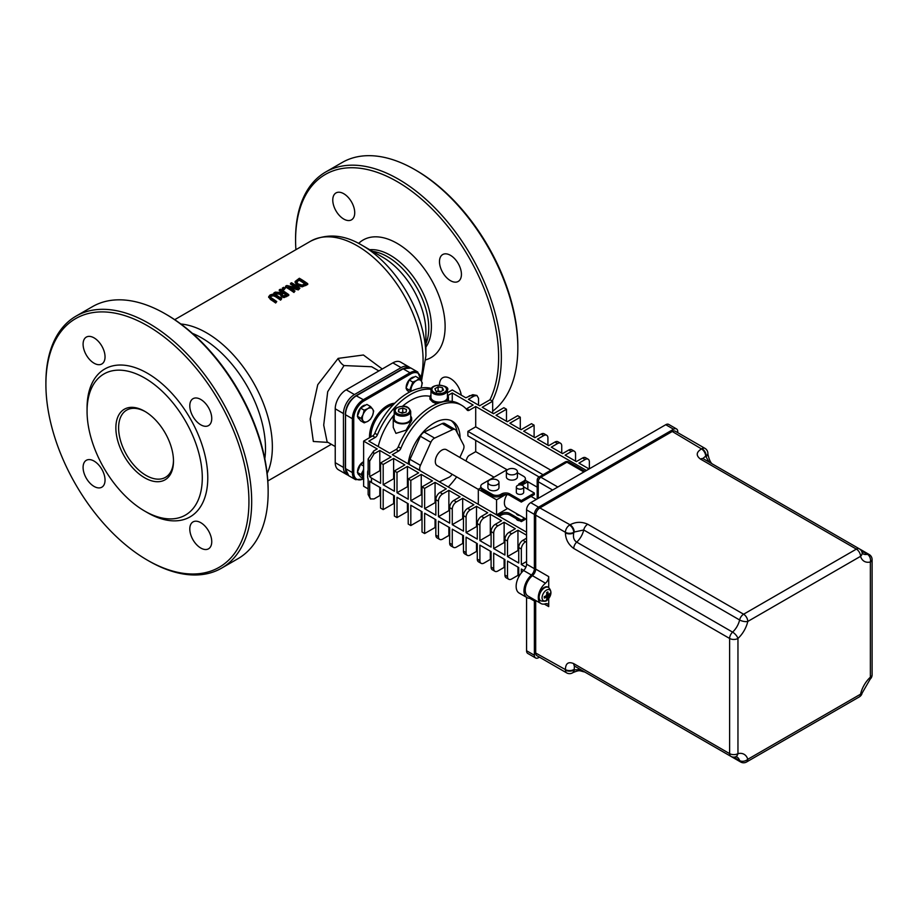 <?xml version="1.0" encoding="UTF-8"?>
<svg xmlns="http://www.w3.org/2000/svg" width="918" height="918" viewBox="0 0 918 918"><rect width="100%" height="100%" fill="white"/><g stroke="black" fill="none" stroke-linecap="round" stroke-linejoin="round"><path stroke-width="1.38" d="M173.479 460.354A38.808 22.399 60 0 1 165.447 477.349A38.808 22.399 60 0 1 126.65 454.938A38.808 22.399 60 0 1 126.65 410.139A38.808 22.399 60 0 1 145.365 411.677M327.095 441.776L323.71 425.126L327.692 391.734L344.021 365.571L371.629 366.741M382.244 368.99L363.413 355.002L338.157 358.376L317.754 384.699L310.204 418.964L313.336 441.478L328.07 442.407M285.257 288.275L283.914 289.836A93.131 53.772 -120 0 0 282.308 288.895L282.308 288.103A94.095 54.323 60 0 1 283.914 289.044L285.257 288.275A94.095 54.323 -120 0 0 283.651 287.334L282.308 288.103M288.757 294.644A94.095 54.323 -120 0 0 280.38 289.216L279.279 289.858A94.095 54.323 60 0 1 282.606 291.867L281.333 292.601L275.354 292.119L273.908 292.957L280.529 293.45L281.241 296.066L284.029 296.801L288.757 294.644L288.757 295.435L284.029 297.593L281.241 296.87L280.529 294.242M280.529 293.45L280.197 294.862M280.162 294.208L273.908 293.749L273.908 292.957M281.941 292.245A93.131 53.772 -120 0 0 279.279 290.65L279.279 289.858M307.725 283.685A94.095 54.323 -120 0 0 299.36 278.257L295.137 281.47L296.939 284.626L302.16 286.037L307.725 283.685L307.725 284.488L302.16 286.841L296.939 285.418L295.137 282.262M295.137 281.47L295.091 282.434M294.976 291.052L293.932 292.452A93.131 53.772 -120 0 0 285.567 287.013L285.567 286.221A94.095 54.323 60 0 1 293.932 291.649L294.976 291.052A94.095 54.323 -120 0 0 288.344 286.657L298.339 289.101L299.922 288.195A94.095 54.323 -120 0 0 291.557 282.767L290.513 283.364A94.095 54.323 60 0 1 297.73 287.977L286.818 285.509L285.567 286.221M295.86 287.483A93.131 53.772 -120 0 0 290.513 284.155L290.513 283.364M299.922 288.195L298.339 289.904L290.283 287.862M276.766 301.563A94.095 54.323 -120 0 0 271.521 298.017L270.225 296.789L271.097 295.481L273.334 294.988L275.377 295.814A94.095 54.323 60 0 1 280.598 299.348L281.711 298.706A94.095 54.323 -120 0 0 276.49 295.171L273.139 294.093L270.144 294.93L268.687 296.663L270.431 298.671A94.095 54.323 60 0 1 275.664 302.206L276.766 301.563L275.664 302.997A93.131 53.772 -120 0 0 270.431 299.463L268.687 296.755M268.687 296.663L268.687 297.455M281.711 298.706L280.598 300.14A93.131 53.772 -120 0 0 275.377 296.617L273.334 295.78L271.097 296.273L270.225 297.581M382.749 257.247L362.071 245.301A90.285 52.131 -120 0 1 425.906 355.886L425.906 332.006A61.047 35.24 60 0 0 382.749 257.247L362.071 245.301C344.204 234.56 327.072 233.183 310.663 241.17A93.131 53.772 60 0 1 357.217 245.783A93.131 53.772 60 0 1 421.075 377.275M489.948 399.812A143.575 82.895 -120 0 0 397.104 181.569A143.575 82.895 -120 0 0 295.585 240.183A143.575 82.895 -120 0 0 295.906 249.685M343.745 193.709A15.526 8.962 -120 0 0 335.988 192.941A15.526 8.962 -120 0 0 335.988 210.865A15.526 8.962 -120 0 0 351.514 219.827A15.526 8.962 -120 0 0 353.889 207.388A15.526 8.962 -120 0 0 343.745 193.709M461.249 395.153A15.526 8.962 -120 0 0 450.451 378.537A15.526 8.962 -120 0 0 442.694 377.768A15.526 8.962 -120 0 0 439.481 385.032M450.451 255.319A15.526 8.962 -120 0 0 442.694 254.55A15.526 8.962 -120 0 0 442.694 272.474A15.526 8.962 -120 0 0 458.22 281.436A15.526 8.962 -120 0 0 460.595 268.997A15.526 8.962 -120 0 0 450.451 255.319M268.148 492.059L268.148 490.476A143.575 82.895 -120 0 0 166.628 314.633L165.251 313.841A145.514 84.008 60 0 1 268.148 492.059A145.514 84.008 60 0 1 238.003 558.672L221.548 568.173A145.514 84.008 -120 0 0 243.855 451.576A145.514 84.008 -120 0 0 148.796 323.343A145.514 84.008 -120 0 0 76.033 316.136A145.514 84.008 -120 0 0 45.9 382.749L45.9 384.332A143.575 82.895 60 0 1 147.419 325.729A143.575 82.895 60 0 1 248.939 501.561A143.575 82.895 60 0 1 147.419 560.175A143.575 82.895 60 0 1 45.9 384.332M275.664 302.997L275.664 302.206M280.598 300.14L280.598 299.348M293.932 292.452L293.932 291.649M298.339 289.904L298.339 289.101M302.091 285.05L298.109 283.96L296.606 281.619L299.211 279.462A94.095 54.323 60 0 1 305.648 283.639L302.091 285.05M305.028 284.006A93.131 53.772 -120 0 0 299.211 280.254L296.537 282.021M299.211 280.254L299.211 279.462M282.319 295.344L281.482 294.185L283.536 292.463A94.095 54.323 60 0 1 286.68 294.598L283.96 295.803L282.319 295.344M286.06 294.953A93.131 53.772 -120 0 0 283.536 293.255L283.536 292.463M283.536 293.255L281.482 294.976M283.914 289.836L283.914 289.044M409.772 367.544A15.526 8.962 120 0 0 408.843 366.856L400.615 362.105A15.526 8.962 120 0 0 392.847 362.874L346.201 389.806A15.526 8.962 120 0 0 335.231 408.808L335.231 462.672A15.526 8.962 120 0 0 338.444 469.775L346.671 474.526A15.526 8.962 120 0 0 347.738 474.996M408.843 366.856A15.526 8.962 120 0 0 401.086 367.625L354.44 394.556A15.526 8.962 120 0 0 343.458 413.559L343.458 467.423A15.526 8.962 120 0 0 346.671 474.526M295.585 240.183L295.585 238.6A145.514 84.008 60 0 1 325.718 171.987A145.514 84.008 60 0 1 398.469 179.194A145.514 84.008 60 0 1 492.255 401.017M492.668 411.218A145.514 84.008 -120 0 0 517.832 347.899A145.514 84.008 -120 0 0 414.936 169.692L414.936 169.692A145.514 84.008 -120 0 0 342.184 162.486L325.718 171.987M416.313 170.484L414.936 169.692L416.313 170.484A143.575 82.895 60 0 1 517.832 346.315L517.832 347.899M76.033 316.136L92.5 306.635A145.514 84.008 60 0 1 165.251 313.841L166.628 314.633M147.419 560.175L148.785 560.967A145.514 84.008 -120 0 0 148.796 560.967A145.514 84.008 -120 0 0 221.548 568.173M147.419 512.646L144.677 511.062L147.419 512.646A85.363 49.285 60 0 0 207.778 477.796A85.363 49.285 60 0 0 147.419 373.247A85.363 49.285 60 0 0 87.061 408.097L87.061 411.264A81.484 47.047 60 0 1 144.677 377.998A81.484 47.047 60 0 1 202.293 477.796A81.484 47.047 60 0 1 144.677 511.062L144.677 511.062A81.484 47.047 60 0 1 87.061 411.264M200.778 399.468A15.526 8.962 -120 0 0 193.009 398.699A15.526 8.962 -120 0 0 193.009 416.623A15.526 8.962 -120 0 0 208.535 425.585A15.526 8.962 -120 0 0 210.911 413.146A15.526 8.962 -120 0 0 200.778 399.468M200.778 522.686A15.526 8.962 -120 0 0 193.009 521.917A15.526 8.962 -120 0 0 193.009 539.841A15.526 8.962 -120 0 0 208.535 548.803A15.526 8.962 -120 0 0 210.911 536.364A15.526 8.962 -120 0 0 200.778 522.686M94.061 461.077A15.526 8.962 -120 0 0 86.303 460.308A15.526 8.962 -120 0 0 86.303 478.232A15.526 8.962 -120 0 0 101.829 487.194A15.526 8.962 -120 0 0 104.204 474.755A15.526 8.962 -120 0 0 94.061 461.077M94.061 337.87A15.526 8.962 -120 0 0 86.303 337.101A15.526 8.962 -120 0 0 86.303 355.014A15.526 8.962 -120 0 0 101.829 363.976A15.526 8.962 -120 0 0 104.204 351.537A15.526 8.962 -120 0 0 94.061 337.87M173.491 461.169A40.748 23.524 -120 0 0 144.677 411.264A40.748 23.524 -120 0 0 115.863 427.903A40.748 23.524 -120 0 0 144.677 477.796A40.748 23.524 -120 0 0 173.491 461.169M538.269 498.313L538.269 481.755A3.683 2.123 -60 0 1 540.874 477.245A3.683 2.123 -120 0 0 539.038 477.062A3.683 3.683 0 0 0 537.191 480.252A3.683 2.123 0 0 0 538.269 481.755L552.602 490.04M557.823 487.022L540.874 477.245L566.945 462.19A3.683 2.123 -60 0 1 568.781 462.018A3.683 3.683 0 0 0 565.098 462.018A3.683 2.123 60 0 1 566.945 462.19L583.882 471.978M431.414 388.463A55.298 31.923 120 0 0 374.819 433.262A3.683 2.123 -60 0 1 372.605 435.947L363.631 441.122L377.195 448.959L373.764 450.933L368.129 459A14.458 8.342 0 0 0 369.679 461.123L374.085 453.767L379.8 450.463L391.011 456.934L380.58 462.959L383.185 464.462L393.615 458.438L404.827 464.91L394.396 470.934L397.001 472.437L407.431 466.413L418.631 472.885L408.212 478.909L410.816 480.412L421.247 474.388L432.447 480.86L422.028 486.884L424.632 488.387L435.063 482.363L446.263 488.835L440.009 492.45A5.898 3.408 120 0 0 435.843 499.667L438.448 501.182A5.898 3.408 -60 0 1 442.614 493.953L448.868 490.338L460.079 496.81L453.825 500.425A5.898 3.408 120 0 0 449.659 507.654L452.264 509.157A5.898 3.408 -60 0 1 456.43 501.928L462.683 498.313L473.895 504.785L467.641 508.4A5.898 3.408 120 0 0 463.464 515.629L466.08 517.132A5.898 3.408 -60 0 1 470.245 509.903L476.499 506.3L487.71 512.76L481.457 516.375A5.898 3.408 120 0 0 477.28 523.604L479.896 525.107A5.898 3.408 -60 0 1 484.061 517.878L490.315 514.275L501.526 520.747L495.272 524.35A5.898 3.408 120 0 0 491.096 531.579L493.7 533.083A5.898 3.408 -60 0 1 497.877 525.853L504.131 522.25L515.342 528.722L509.088 532.325A5.898 3.408 120 0 0 504.911 539.554L507.516 541.058A5.898 3.408 -60 0 1 511.693 533.828L517.947 530.225L526.565 535.194M372.605 435.947L375.21 437.45A3.683 2.123 120 0 0 377.424 434.765L374.819 433.262M431.07 389.347A55.298 31.923 120 0 0 377.424 434.765M396.071 449.487L398.676 450.99A3.683 2.123 120 0 0 400.879 448.305L398.274 446.802A3.683 2.123 -60 0 1 396.071 449.487L389.691 453.171L368.841 441.122L375.21 437.45M526.565 538.189L522.904 540.3A5.898 3.408 120 0 0 518.727 547.53L521.332 549.033A5.898 3.408 -60 0 1 525.509 541.815L526.565 541.195M398.676 450.99L392.296 454.674L526.565 532.188M452.253 401.43L452.253 392.973L447.858 395.509M452.253 392.973L473.103 405.01L466.734 408.694A3.683 2.123 -60 0 1 466.183 408.935M539.141 476.993L467.893 435.855L467.893 431.345L475.708 426.836L475.708 406.513L469.339 410.197L466.734 408.694M475.708 406.513L586.487 470.475M585.202 459.493A5.898 3.408 -60 0 1 588.151 459.195L585.535 457.692A5.898 3.408 120 0 0 582.586 457.99L585.202 459.493L578.937 463.108L589.092 468.972M582.586 457.99L576.332 461.593L565.121 455.133L571.386 451.518A5.898 3.408 -60 0 1 574.335 451.22A5.898 3.408 -60 0 1 575.552 453.928L575.552 461.146M574.335 451.22L571.719 449.717A5.898 3.408 120 0 0 568.77 450.015L562.516 453.618L551.316 447.146L557.57 443.543A5.898 3.408 -60 0 1 560.519 443.245A5.898 3.408 -60 0 1 561.736 445.953L561.736 453.171M560.519 443.245L557.914 441.742A5.898 3.408 120 0 0 554.965 442.04L548.7 445.643L537.5 439.171L543.754 435.568A5.898 3.408 -60 0 1 546.703 435.27A5.898 3.408 -60 0 1 547.92 437.978L547.92 445.196M546.703 435.27L544.099 433.766A5.898 3.408 120 0 0 541.15 434.065L534.884 437.668L523.685 431.196L534.104 425.183L531.499 423.68L521.08 429.693L509.869 423.221L520.288 417.208L517.683 415.705L507.264 421.718L496.053 415.246L506.484 409.233L503.867 407.718L493.448 413.743L482.237 407.271L492.668 401.258L490.051 399.743L479.632 405.767L468.421 399.296L474.136 396.002L476.912 395.451L478.542 398.274L478.542 405.136M476.924 395.451L472.77 394.671L465.816 397.792L452.253 389.955L447.445 392.732M398.274 446.802A55.298 31.923 120 0 1 459.046 403.771L461.651 405.286A55.298 31.923 120 0 1 467.136 410.059A3.683 2.123 120 0 0 467.491 410.38A3.683 2.123 120 0 0 469.339 410.197M461.651 405.286A55.298 31.923 120 0 0 400.879 448.305M523.708 486.896L534.356 493.046L534.356 494.55L521.321 502.077L521.321 500.574L509.857 493.953A5.898 3.408 0 0 0 501.515 493.953L500.735 494.4A5.898 3.408 180 0 1 492.392 494.4L482.489 488.686A5.898 3.408 180 0 1 480.757 486.276A5.898 3.408 180 0 1 482.489 483.866L505.428 470.624A5.898 3.408 180 0 1 507.321 469.89L475.708 451.667L469.339 455.339A3.683 2.123 120 0 0 467.136 458.025A55.298 31.923 120 0 1 465.874 460.928M537.191 487.16L527.839 481.755L521.894 485.197M517.947 567.094L517.947 575.368L518.727 575.816M517.947 575.368L511.693 578.983A5.898 3.408 -60 0 1 508.744 579.269A5.898 3.408 -60 0 1 507.516 576.573L507.516 561.07L518.727 567.542L518.727 576.894M504.131 559.119L504.131 567.393L504.911 567.84M504.131 567.393L497.877 571.007A5.898 3.408 -60 0 1 494.928 571.294A5.898 3.408 -60 0 1 493.7 568.598L493.7 553.095L504.911 559.567L504.911 575.07A5.898 3.408 120 0 0 506.139 577.766L508.744 579.269M490.315 551.144L490.315 559.418L491.096 559.865M490.315 559.418L484.061 563.032A5.898 3.408 -60 0 1 481.112 563.319A5.898 3.408 -60 0 1 479.896 560.623L479.896 545.12L491.096 551.592L491.096 567.094A5.898 3.408 120 0 0 492.323 569.791L494.928 571.294M476.499 543.169L476.499 551.443L477.28 551.89M476.499 551.443L470.245 555.057A5.898 3.408 -60 0 1 467.296 555.344A5.898 3.408 -60 0 1 466.08 552.647L466.08 537.145L477.28 543.617L477.28 559.119A5.898 3.408 120 0 0 478.507 561.816L481.112 563.319M462.683 535.194L462.683 543.467L463.464 543.915M462.683 543.467L456.43 547.082A5.898 3.408 -60 0 1 453.481 547.369A5.898 3.408 -60 0 1 452.264 544.672L452.264 529.17L463.464 535.642L463.464 551.144A5.898 3.408 120 0 0 464.692 553.841L467.296 555.344M448.868 527.207L448.868 535.492L449.659 535.94M448.868 535.492L442.614 539.107A5.898 3.408 -60 0 1 439.665 539.394A5.898 3.408 -60 0 1 438.448 536.697L438.448 521.194L449.659 527.666L449.659 543.169A5.898 3.408 120 0 0 450.876 545.866L453.481 547.369M435.063 519.232L435.063 527.517L435.843 527.965M435.063 527.517L424.632 533.53L422.028 532.027L422.028 511.716L410.816 505.244L410.816 525.555L408.212 524.052L408.212 503.741L397.001 497.269L397.001 517.58L394.396 516.077L394.396 495.766L383.185 489.294L383.185 509.605L380.58 508.102L380.58 487.779L371.457 482.512A14.458 8.342 180 0 1 369.679 481.135L369.679 496.638A14.458 8.342 180 0 1 368.129 494.515L370.459 498.944L369.679 496.638M421.247 511.257L421.247 519.542L422.028 519.99M421.247 519.542L410.816 525.555M407.431 503.282L407.431 511.567L408.212 512.014M407.431 511.567L397.001 517.58M393.615 495.307L393.615 503.592L394.396 504.039M393.615 503.592L383.185 509.605M379.8 487.332L379.8 495.605L380.58 496.064M379.8 495.605L374.085 498.91L370.459 498.944M363.631 441.122L363.631 486.276L368.129 488.881M448.259 486.976A55.298 31.923 120 0 0 456.659 476.89M378.227 446.538A47.92 27.666 -60 0 1 394.212 414.764M402.52 406.249A47.92 27.666 -60 0 1 430.129 396.381M411.677 418.539L411.677 420.41L406.043 430.198L395.945 433.376L393.248 427.409L393.248 418.539A9.214 5.324 0 0 0 402.463 423.864A9.214 5.324 0 0 0 411.677 418.539A9.214 5.324 0 0 0 410.702 416.164M436.807 403.828L432.688 402.061L429.98 399.204L429.98 397.333A9.214 5.324 0 0 0 440.089 402.623M539.44 657.162L538.556 657.667A5.898 3.408 -60 0 1 535.607 657.965A5.898 3.408 -60 0 1 534.379 655.257L526.565 650.747A5.898 3.408 120 0 0 527.781 653.444L535.607 657.965M529.72 598.295L534.379 600.98L534.379 655.257M526.565 597.343L526.565 650.747M677.748 432.642L677.748 431.632A5.898 3.408 -60 0 0 676.52 428.935A5.898 3.408 -60 0 0 673.571 429.222L538.556 507.172L530.73 502.662A5.898 3.408 120 0 0 526.565 509.88L526.565 564.168A5.898 3.408 -60 0 1 523.581 570.503A14.745 8.514 120 0 0 519.198 593.085L527.012 597.595A14.745 8.514 120 0 0 531.407 598.088A5.898 3.408 120 0 1 531.511 598.066M526.565 509.88L534.379 514.401A5.898 3.408 -60 0 1 538.556 507.172M534.379 514.401L534.379 568.678L526.565 564.168M523.581 570.503L531.407 575.012A5.898 3.408 120 0 0 534.379 568.678M531.407 575.012A14.745 8.514 120 0 0 527.012 597.595M534.379 600.98A5.898 3.408 120 0 0 534.184 599.615M566.624 672.86A5.898 5.898 0 0 0 572.522 672.86A5.898 3.408 -120 0 0 573.739 670.163A5.898 3.408 180 0 1 565.408 670.163A5.898 3.408 120 0 0 566.624 672.86L536.904 655.704A5.898 3.408 -60 0 1 535.687 653.008L535.687 600.475M532.417 575.678L545.453 583.205A12.898 7.447 120 0 0 538.659 594.462A12.898 7.447 120 0 0 540.966 603.528L527.93 596A12.898 7.447 -60 0 1 525.624 586.935A12.898 7.447 -60 0 1 532.417 575.678A5.898 3.408 120 0 0 535.687 569.091L535.687 515.147A5.898 3.408 -60 0 1 539.853 507.929L672.274 431.483A5.898 3.408 -60 0 1 675.223 431.185L704.932 448.34A5.898 3.408 120 0 0 701.983 448.638A5.898 3.408 60 0 1 706.16 455.856A5.898 3.408 0 0 0 707.881 453.458A5.898 5.898 0 0 0 704.932 448.34M676.52 428.935L668.706 424.414A5.898 3.408 120 0 0 665.757 424.713L530.73 502.662M409.853 464.806L420.054 470.383A5.898 3.408 -60 0 1 420.433 465.369L410.002 459.344L420.421 436.291A5.898 3.408 -60 0 1 424.208 432.08L442.189 423.588A5.898 3.408 -60 0 1 444.76 423.496L455.19 429.521A5.898 3.408 -60 0 1 456.028 430.416L463.601 444.989A5.898 3.408 -60 0 1 463.223 450.004L459.861 457.451M409.623 464.359A5.898 3.408 -60 0 1 410.002 459.344M420.421 436.291L430.84 442.304L420.433 465.369M439.343 481.835L449.017 477.257A5.898 3.408 -60 0 0 452.149 474.285M442.189 423.588L452.62 429.613A5.898 3.408 -60 0 1 455.19 429.521M452.62 429.613L434.627 438.104L424.208 432.08M430.84 442.304A5.898 3.408 -60 0 1 434.627 438.104M478.312 489.386L437.22 465.667A9.214 5.324 -60 0 1 437.22 455.018A9.214 5.324 -60 0 1 446.435 449.705L494.045 477.188M523.673 481.158L523.673 482.661A5.898 3.408 0 0 0 525.394 480.252L525.394 478.748A5.898 3.408 180 0 1 523.673 481.158L518.716 484.015L520.254 484.899M523.673 482.661L520.024 484.773M521.321 502.077L509.857 495.456L509.857 493.953M501.515 493.953L501.515 495.456A5.898 3.408 180 0 1 509.857 495.456M501.515 495.456L500.735 495.904L500.735 494.4M492.392 494.4L492.392 495.904A5.898 3.408 0 0 0 500.735 495.904M492.392 495.904L482.489 490.189L482.489 488.686M480.757 486.276L480.757 487.779A5.898 3.408 0 0 0 482.489 490.189M517.431 472.736L523.673 476.339A5.898 3.408 180 0 1 525.394 478.748M524.603 518.245L521.321 520.139L509.857 513.518A5.898 3.408 0 0 0 501.515 513.518L500.735 513.965A5.898 3.408 180 0 1 496.73 514.964M501.515 513.518L501.515 515.021A5.898 3.408 180 0 1 509.857 515.021L509.857 513.518M501.515 515.021L500.735 515.468L500.735 513.965M498.864 516.191A5.898 3.408 0 0 0 500.735 515.468M588.151 459.195A5.898 3.408 -60 0 1 589.367 461.903L589.367 468.811M526.565 561.518L521.332 564.536L521.332 549.033M517.947 530.225L517.947 550.536L507.516 556.56L518.727 563.032L518.727 547.53M507.516 556.56L507.516 541.058M504.131 522.25L504.131 542.561L493.7 548.585L504.911 555.057L504.911 539.554M493.7 548.585L493.7 533.083M490.315 514.275L490.315 534.586L479.896 540.61L491.096 547.082L491.096 531.579M479.896 540.61L479.896 525.107M476.499 506.3L476.499 526.611L466.08 532.635L477.28 539.107L477.28 523.604M466.08 532.635L466.08 517.132M462.683 498.313L462.683 518.636L452.264 524.66L463.464 531.12L463.464 515.629M452.264 524.66L452.264 509.157M448.868 490.338L448.868 510.66L438.448 516.673L449.659 523.145L449.659 507.654M438.448 516.673L438.448 501.182M435.063 482.363L435.063 502.685L424.632 508.698L435.843 515.17L435.843 499.667M424.632 508.698L424.632 488.387M421.247 474.388L421.247 494.71L410.816 500.723L422.028 507.195L422.028 486.884M410.816 500.723L410.816 480.412M408.212 478.909L408.212 499.22L397.001 492.748L397.001 472.437M394.396 470.934L394.396 491.245L383.185 484.773L383.185 464.462M380.58 462.959L380.58 483.27L371.457 478.003L371.457 482.512M424.632 533.53L424.632 513.219L435.843 519.691L435.843 535.194A5.898 3.408 120 0 0 437.06 537.891L439.665 539.394M521.332 572.924L521.332 569.045L523.685 570.411M521.332 564.536L525.899 567.163M369.679 461.123L369.679 476.626A14.458 8.342 0 0 0 371.457 478.003M379.8 450.463L379.8 470.773L369.679 476.626M368.129 470.211A14.458 8.342 0 0 0 367.648 472.357A14.458 8.342 0 0 0 368.129 474.503L368.129 459M368.129 494.515L368.129 479.012A14.458 8.342 180 0 1 367.648 476.878L367.648 472.357M544.317 604.055L548.723 606.591A5.898 3.408 120 0 0 547.495 603.895A5.898 3.408 120 0 0 545.453 603.78A12.898 7.447 120 0 1 540.966 603.528M545.453 583.205A5.898 3.408 120 0 0 548.723 576.619L535.687 569.091M548.723 606.591L548.723 598.387M548.723 587.543L548.723 576.619M672.274 431.483L701.49 448.925A5.898 3.408 60 0 1 705.667 456.143L709.04 462.052M702.924 458.461L705.667 456.143A8.847 5.106 -60 0 0 706.16 456.43A5.898 3.408 0 0 0 707.881 454.02A5.898 3.408 0 0 0 707.881 453.997A5.898 3.408 0 0 0 707.87 453.733M535.687 515.147L565.408 532.314A5.898 3.408 0 0 0 573.739 532.314A5.898 3.408 -120 0 0 569.573 525.085A5.898 3.408 120 0 0 565.408 532.314L565.408 532.876C565.603 539.348 568.38 544.546 573.739 548.459L729.615 638.458A5.898 3.408 0 0 0 737.957 638.458A20.644 11.923 120 0 0 747.78 621.452A5.898 3.408 -120 0 0 743.603 614.222A5.898 3.408 120 0 0 739.61 619.971A5.898 2.295 12.7 0 0 747.78 621.452L860.556 556.331A5.898 4.234 -16.9 0 0 862.025 552.211A5.898 5.898 0 0 0 859.328 548.826A5.898 3.408 120 0 0 856.379 549.113A5.898 3.408 60 0 1 860.556 556.331A20.644 11.923 120 0 0 870.367 562A5.898 3.408 0 0 0 872.1 559.601A5.898 5.898 0 0 0 869.151 554.483A5.898 3.408 120 0 0 867.395 554.288A5.898 4.234 76.9 0 1 870.367 562L870.367 677.186A5.898 2.295 47.3 0 1 870.195 679.113L870.195 679.113A5.898 5.898 0 0 0 872.1 674.776A5.898 3.408 180 0 1 870.367 677.186A20.644 11.923 120 0 0 860.556 694.192A5.898 3.408 60 0 1 859.328 696.888A5.898 5.898 0 0 0 862.14 693.067A5.898 2.295 -167.3 0 1 860.556 694.192L747.78 759.301A5.898 4.234 163.1 0 1 739.61 760.574A5.898 3.408 120 0 0 740.654 761.997A5.898 5.898 0 0 0 746.552 761.997A5.898 3.408 -120 0 0 747.78 759.301A20.644 11.923 120 0 0 737.957 753.632A5.898 3.408 180 0 1 729.615 753.632L573.739 663.634C568.368 661.35 565.591 663.335 565.408 669.589L535.687 653.008M565.408 532.876A5.898 3.408 0 0 0 573.739 532.876A8.847 5.106 -60 0 0 574.232 532.027L583.733 529.984L739.61 619.971A14.745 8.514 -60 0 1 732.598 632.123A5.898 3.408 120 0 0 729.615 638.458L729.615 753.632A5.898 3.408 120 0 0 730.843 756.329A5.898 5.898 0 0 0 735.123 756.971L735.123 756.971A5.898 4.234 -103.1 0 0 737.957 753.632L737.957 638.458A5.898 2.295 -132.7 0 0 732.598 632.123L576.722 542.125C573.911 540.427 572.912 537.34 573.739 532.876L574.232 532.027A5.898 3.408 -120 0 0 570.067 524.798L539.853 507.929M572.763 672.699A5.898 3.408 -120 0 0 573.004 672.584A5.898 3.408 -120 0 0 573.016 672.573A5.898 3.408 -120 0 0 574.232 669.876L574.381 666.055M580.543 669.555L574.232 669.876A8.847 5.106 -60 0 0 573.739 669.589A5.898 3.408 180 0 1 565.408 669.589M394.212 416.164A9.214 5.324 0 0 0 393.248 418.539M430.955 394.958A9.214 5.324 0 0 0 429.98 397.333M444.955 401.487A9.214 5.324 0 0 0 448.42 397.333A9.214 5.324 0 0 0 447.445 394.958M516.341 513.472A3.683 2.123 0 0 0 519.829 515.491M519.795 520.758A3.683 2.123 180 0 1 516.341 518.762M522.629 485.519A3.683 2.123 0 0 0 518.613 485.06A3.683 2.123 0 0 0 516.341 487.022A3.683 2.123 0 0 0 520.024 489.156A3.683 2.123 0 0 0 523.708 487.022A3.683 2.123 0 0 0 522.629 485.519M523.708 487.022L523.708 492.289A3.683 2.123 180 0 1 520.024 494.423A3.683 2.123 180 0 1 516.341 492.289L516.341 487.022M497.349 480.08A5.531 3.19 0 0 0 491.325 479.391A5.531 3.19 0 0 0 487.917 482.34A5.531 3.19 0 0 0 493.448 485.53A5.531 3.19 0 0 0 498.979 482.34A5.531 3.19 0 0 0 497.349 480.08M498.979 482.34L498.979 487.607A5.531 3.19 180 0 1 493.448 490.797A5.531 3.19 180 0 1 487.917 487.607L487.917 482.34M515.813 469.419A5.531 3.19 0 0 0 509.777 468.731A5.531 3.19 0 0 0 506.369 471.68A5.531 3.19 0 0 0 511.9 474.87A5.531 3.19 0 0 0 517.431 471.68A5.531 3.19 0 0 0 515.813 469.419M517.431 471.68L517.431 476.947A5.531 3.19 180 0 1 511.9 480.137A5.531 3.19 180 0 1 506.369 476.947L506.369 471.68M526.565 519.37L506.679 507.895A11.062 6.38 -60 0 1 507.023 494.55M480.768 487.871L478.312 489.283L496.569 499.817L496.569 514.872L507.665 508.457M505.852 494.458L496.569 499.817M525.394 480.344L527.839 481.755L527.839 489.283M534.356 493.046L521.321 500.574M521.321 520.139L521.321 521.642L509.857 515.021M525.911 518.991L521.321 521.642M478.312 489.283L478.312 504.338M379.8 470.773L380.58 471.232M393.615 458.438L393.615 478.76L383.185 484.773M492.668 413.295L492.668 401.258M534.104 437.22L534.104 425.183M506.484 421.27L506.484 409.233M407.431 466.413L407.431 486.735L397.001 492.748M520.288 429.245L520.288 417.208M407.431 486.735L408.212 487.183M421.247 494.71L422.028 495.158M476.499 526.611L477.28 527.058M517.947 550.536L518.727 550.995M462.683 518.636L463.464 519.083M393.615 478.76L394.396 479.207M435.063 502.685L435.843 503.133M490.315 534.586L491.096 535.033M504.131 542.561L504.911 543.008M448.868 510.66L449.659 511.108M475.708 451.667L475.708 440.376M467.893 431.345L543.054 474.744M475.708 426.836L550.869 470.223M408.2 463.854A36.858 21.286 -60 0 1 425.745 429.383A36.858 21.286 -60 0 1 452.436 421.247A36.858 21.286 -60 0 1 460.067 438.196M457.233 432.734A36.858 21.286 120 0 0 451.082 420.57M447.445 390.207L447.445 397.333A8.251 4.762 180 0 1 439.206 402.095A8.251 4.762 180 0 1 430.955 397.333L430.955 390.207A8.251 4.762 0 0 0 433.307 393.535A8.251 4.762 0 0 0 442.315 394.614A8.251 4.762 0 0 0 447.445 390.207C450.933 385.331 430.76 382.427 430.955 390.207M443.52 390.104L440.307 391.917L435.993 391.217L434.891 388.716L438.093 386.903L442.407 387.603L443.52 390.104M440.915 391.573L438.093 390.861L438.093 386.903M442.407 390.735L442.407 387.603M438.093 390.861L436.486 392.055M410.713 391.481L409.657 390.253L412.825 382.095L416.485 380.545A7.757 4.475 120 0 0 411.734 386.455A7.757 4.475 120 0 0 411.115 391.286M419.159 378.434L421.236 380.97A7.757 4.475 120 0 0 416.485 380.545L419.159 378.434L415.533 376.346L409.199 379.995L412.825 382.095M422.326 382.944L421.236 387.304A7.757 4.475 120 0 0 421.236 380.97L422.326 382.944M420.926 388.039A7.757 4.475 120 0 0 421.236 387.304L420.972 387.947M408.992 392.376L406.031 388.165L409.657 390.253M406.031 388.165L409.199 379.995M407.971 390.919A7.757 4.475 -60 0 1 407.799 390.827A7.757 4.475 -60 0 1 406.33 388.589M406.204 387.706A7.757 4.475 -60 0 1 408.739 380.465A7.757 4.475 -60 0 1 414.339 377.034M363.092 414.546L364.182 410.174L367.843 408.625A7.757 4.475 120 0 0 363.092 414.546A7.757 4.475 120 0 0 363.092 420.88L361.015 418.344L363.092 414.546M370.516 406.513L372.593 409.049A7.757 4.475 120 0 0 367.843 408.625L370.516 406.513L366.89 404.425L360.556 408.085L364.182 410.174M373.683 411.023L372.593 415.395A7.757 4.475 120 0 0 372.593 409.049L373.683 411.023M367.843 421.305L364.182 422.854L363.092 420.88A7.757 4.475 120 0 0 367.843 421.305A7.757 4.475 120 0 0 372.593 415.395L370.516 419.193L367.843 421.305M361.015 418.344L357.389 416.244L358.972 418.505L360.556 420.754L364.182 422.854M357.389 416.244L360.556 408.085M359.156 418.918L359.34 419.021A7.757 4.475 -60 0 1 359.156 418.918A7.757 4.475 -60 0 1 357.687 416.669M357.561 415.797A7.757 4.475 -60 0 1 360.086 408.556A7.757 4.475 -60 0 1 365.697 405.113M363.631 469.511A7.757 4.475 120 0 0 363.092 470.716L363.631 469.075M363.631 477.876L361.015 474.514L363.092 470.716A7.757 4.475 120 0 0 363.092 477.05A7.757 4.475 120 0 0 363.631 477.624M361.015 474.514L357.389 472.414L360.556 476.924L363.631 478.703M357.389 472.414L360.556 464.256L363.631 466.023M360.556 464.256L363.631 462.477M359.156 475.088L359.34 475.18A7.757 4.475 -60 0 1 359.156 475.088A7.757 4.475 -60 0 1 357.687 472.839M357.561 471.967A7.757 4.475 -60 0 1 363.631 461.72M410.702 411.413L410.702 418.539A8.251 4.762 180 0 1 410.69 418.872A8.251 4.762 180 0 1 402.176 423.301A8.251 4.762 180 0 1 394.212 418.539L394.212 411.413A8.251 4.762 0 0 0 402.176 416.175A8.251 4.762 0 0 0 410.69 411.734A8.251 4.762 0 0 0 410.702 411.413C409.336 407.661 406.754 405.94 402.991 406.249C396.473 407.076 393.547 408.797 394.212 411.413M398.435 411.757L398.745 409.176L402.761 408.04L406.479 409.485L406.181 412.067L402.153 413.203L398.435 411.757M398.745 411.884L398.745 409.176M402.761 408.04L402.761 411.998L401.04 412.767M403.943 412.698L402.761 411.998M550.1 594.703A4.177 2.41 120 0 0 550.1 593.235A12.026 6.816 172 0 1 548.574 594.784L548.207 594.577A12.026 8.021 -120.6 0 0 547.851 591.938A4.177 2.41 120 0 0 546.589 592.672A12.026 5.76 60.5 0 1 547.162 595.174L546.807 595.805A12.026 5.76 179.5 0 1 544.34 596.562A4.177 2.41 120 0 0 544.34 598.031L544.34 598.031A12.026 8.021 0.6 0 0 546.807 597.01L547.162 597.228A12.026 6.816 68 0 1 546.589 599.328A4.177 2.41 120 0 0 547.851 598.593A12.026 6.977 -128.1 0 0 548.207 596.62L548.574 595.989A12.026 6.977 8.1 0 0 550.1 594.703L548.861 594.543M547.105 597.595L547.851 598.593M546.497 590.09A6.277 3.626 -60 0 1 550.341 595.553A6.277 3.626 -60 0 1 542.653 599.993A6.277 3.626 -60 0 1 546.497 590.09M548.574 594.784L546.933 593.946M545.613 596.218L547.162 597.228M540.495 600.682A7.757 4.475 -60 0 1 540.22 600.544A7.757 4.475 -60 0 1 540.22 591.594A7.757 4.475 -60 0 1 547.977 587.107A7.757 4.475 -60 0 1 548.241 587.279M546.876 597.377L546.026 595.575M546.577 594.623L548.562 594.451M370.906 436.922A24.247 13.999 -60 0 1 388.05 406.835A24.247 13.999 -60 0 1 393.248 404.758M394.751 403.231A25.222 14.562 120 0 0 387.362 405.641A25.222 14.562 120 0 0 369.552 437.702M363.631 478.737A14.55 8.4 -60 0 1 353.751 472.575L353.751 418.711A14.55 8.4 -60 0 1 364.044 400.891L410.679 373.959A14.55 8.4 -60 0 1 420.972 379.903L420.972 380.603M364.044 400.891L363.356 399.697A15.526 8.962 120 0 0 352.374 418.711L353.751 418.711M345.524 467.824L345.524 468.616L352.374 472.575A15.526 8.962 120 0 0 355.599 479.678L348.737 475.719A15.526 8.962 -60 0 1 345.524 468.616L345.524 414.752L352.374 418.711L352.374 472.575L353.751 472.575M420.972 379.111L420.972 379.903M421.259 380.993L417.759 372.008A15.526 8.962 120 0 0 410.002 372.777L410.679 373.959M402.451 369.208L403.14 368.818L410.002 372.777L363.356 399.697L356.012 395.692C349.448 400.202 345.856 406.422 345.237 414.351L345.524 414.752A15.526 8.962 -60 0 1 356.494 395.738L403.14 368.818A15.526 8.962 -60 0 1 410.897 368.049L417.759 372.008M345.524 413.961L345.237 468.214L348.737 475.719M338.157 358.376A9.696 5.6 -120 0 0 344.021 365.571M267.149 473.493A93.131 53.772 -120 0 0 206.504 332.798A93.131 53.772 -120 0 0 180.835 323.997M425.906 343.757A58.201 33.599 -120 0 0 387.591 256.765A58.201 33.599 -120 0 0 372.57 251.371M369.713 249.719A58.201 33.599 60 0 1 419.342 285.957A58.201 33.599 60 0 1 425.906 347.061M425.826 359.81A67.909 39.21 -120 0 0 431.058 279.198A67.909 39.21 -120 0 0 358.628 243.419M192.39 333.349A90.285 52.131 60 0 1 201.662 337.916A90.285 52.131 60 0 1 264.82 458.805M271.097 296.273L271.097 295.481M273.334 295.78L273.334 294.988M270.431 299.463L270.431 298.671M275.377 296.617L275.377 295.814M296.939 285.418L296.939 284.626M302.16 286.841L302.16 286.037M305.82 285.59L305.82 284.787M298.361 280.747L298.361 279.956M282.56 293.829L282.56 293.026M284.029 297.593L284.029 296.801M286.6 296.686L286.6 295.883M281.241 296.87L281.241 296.066M335.231 408.808L343.458 413.559M346.201 389.806L354.44 394.556M392.847 362.874L401.086 367.625M335.231 462.672L343.458 467.423M374.085 453.767A8.56 4.934 180 0 1 373.764 450.933M442.614 493.953L440.009 492.45M456.43 501.928L453.825 500.425M470.245 509.903L467.641 508.4M484.061 517.878L481.457 516.375M497.877 525.853L495.272 524.35M511.693 533.828L509.088 532.325M525.509 541.815L522.904 540.3M568.77 450.015L571.386 451.518M554.965 442.04L557.57 443.543M541.15 434.065L543.754 435.568M469.247 395.807A8.56 4.934 180 0 1 474.136 396.002M665.757 424.713L673.571 429.222M438.448 536.697L435.843 535.194M452.264 544.672L449.659 543.169M466.08 552.647L463.464 551.144M479.896 560.623L477.28 559.119M493.7 568.598L491.096 567.094M507.516 576.573L504.911 575.07M702.981 458.656L703.452 458.828A5.898 3.408 120 0 0 703.452 458.828A5.898 3.408 120 0 0 700.514 459.115L856.379 549.113L743.603 614.222L587.727 524.235A5.898 3.408 120 0 0 583.733 529.984A14.745 8.514 120 0 1 576.722 542.125A5.898 3.408 120 0 0 573.739 548.459M701.49 448.925C696.177 452.207 695.844 455.615 700.514 459.115M587.727 524.235C581.656 521.539 575.77 521.734 570.067 524.798M861.405 550.834L867.395 554.288A14.745 8.514 -60 0 1 863 553.806L862.025 552.211M573.739 663.634A5.898 3.408 120 0 0 574.955 666.33A5.898 3.408 120 0 0 574.966 666.342L574.576 666.009M584.766 671.999A5.898 3.408 120 0 0 584.789 672.01L584.789 672.01C579.063 670.863 580.394 669.578 572.993 672.584M735.123 756.971L736.993 757.017A14.745 8.514 -60 0 1 739.61 760.574L733.62 757.12M433.996 392.353A7.275 4.2 180 0 1 437.393 385.342A7.275 4.2 180 0 1 446.205 390.54A7.275 4.2 180 0 1 433.996 392.353M402.956 406.433A7.275 4.2 180 0 1 408.499 412.962A7.275 4.2 180 0 1 395.922 412.469A7.275 4.2 180 0 1 402.956 406.433M544.569 596.413L544.558 597.756A3.695 2.134 -60 0 1 544.512 596.516M547.679 598.146A3.695 2.134 -60 0 1 546.818 598.708M549.687 593.739A3.695 2.134 -60 0 1 549.63 594.772M546.635 592.844A3.695 2.134 -60 0 1 547.679 592.271M544.626 587.795A7.757 4.475 120 0 0 539.554 594.635A7.757 4.475 120 0 0 540.748 600.854C544.684 601.577 546.795 601.301 547.071 600.016C547.323 600.315 554.541 593.521 548.505 587.417A7.757 4.475 120 0 0 544.626 587.795M548.207 596.62L546.635 595.874M548.574 595.989L547.139 595.013M363.838 478.955L355.599 479.678M421.259 387.981L421.259 387.258M356.012 395.692L402.658 368.761L410.897 368.049M378.882 370.941L371.583 366.718M310.663 241.17L174.695 319.671M331.341 444.301L267.827 480.963M327.68 442.189L335.231 446.55M421.442 381.28L425.906 355.886M565.098 462.018L539.038 477.062M568.781 462.018L584.961 471.359M537.191 480.252L537.191 498.933M713.286 464.508C711.002 463.693 709.201 460.193 707.881 453.997L707.881 453.458M703.463 458.828L859.328 548.826M859.363 548.838L869.151 554.483M872.1 674.776L872.1 559.601M870.195 679.113L862.14 693.067M584.789 672.01L740.654 761.997M574.966 666.342L730.843 756.329M746.552 761.997L859.328 696.888M631.022 444.76L634.992 442.476M448.42 401.189L448.42 397.333M523.708 518.624L523.708 517.729M531.086 496.443L536.296 499.449M546.566 592.936L547.736 592.259M548.344 594.841L546.99 594.244M547.094 596.998L545.912 596.126"/></g></svg>

